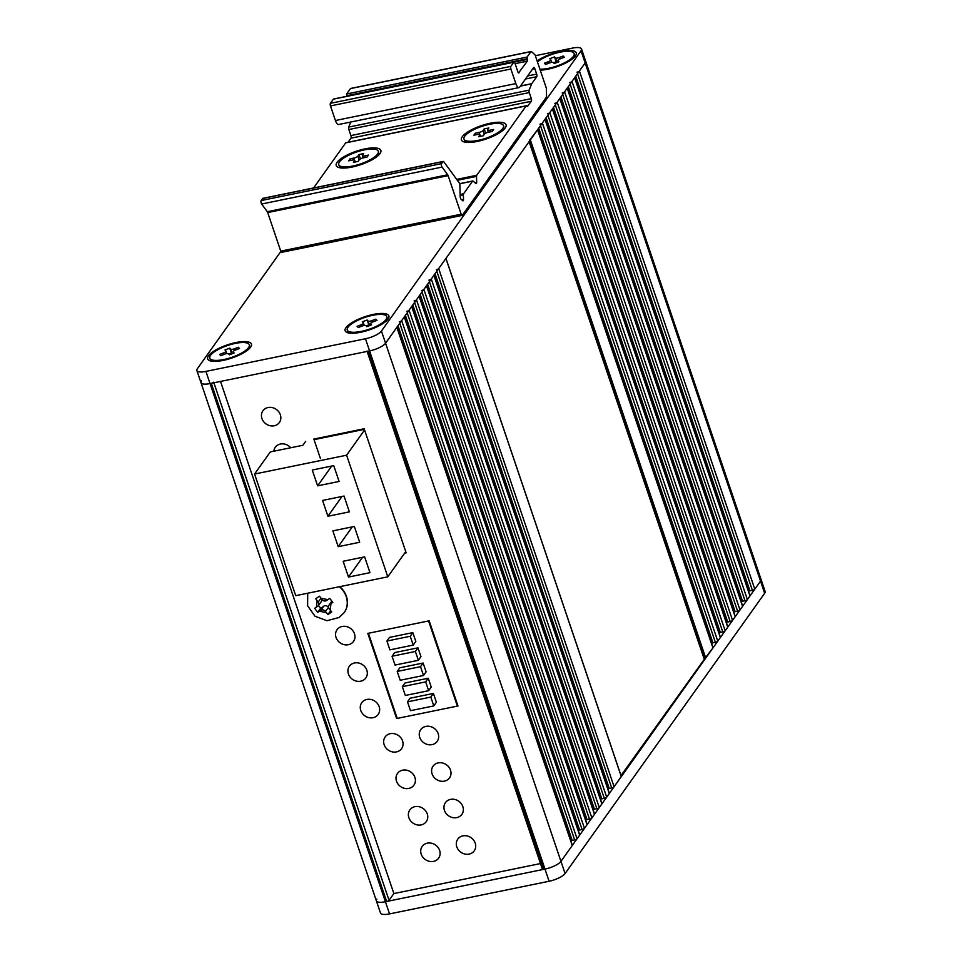 <?xml version="1.0" encoding="UTF-8"?>
<svg xmlns="http://www.w3.org/2000/svg" width="962" height="962" viewBox="0 0 962 962"><rect width="100%" height="100%" fill="white"/><g stroke="black" fill="none" stroke-linecap="round" stroke-linejoin="round"><path stroke-width="1.44" d="M428.559 620.947L457.371 706.096L397.234 718.41L368.422 633.261L428.559 620.947M412.818 632.623L389.502 637.397L386.916 641.041L389.899 649.855L413.215 645.081L415.812 641.45L412.818 632.623L410.233 636.267L386.916 641.041M417.965 647.835L394.648 652.597L392.063 656.24L395.045 665.067L418.362 660.293L420.959 656.649L417.965 647.835L415.38 651.466L392.063 656.24M423.112 663.034L399.795 667.808L397.21 671.452L400.192 680.266L423.508 675.492L426.106 671.849L423.112 663.034L420.526 666.678L397.21 671.452M428.258 678.234L404.942 683.008L402.344 686.652L405.339 695.466L428.655 690.692L431.241 687.06L428.258 678.234L425.673 681.878L402.344 686.652M433.405 693.446L410.089 698.22L407.491 701.851L410.485 710.677L433.802 705.904L436.387 702.26L433.405 693.446L430.82 697.077L407.491 701.851M413.215 645.081L410.233 636.267M418.362 660.293L415.38 651.466M423.508 675.492L420.526 666.678M428.655 690.692L425.673 681.878M433.802 705.904L430.82 697.077M402.621 770.165A10.101 8.886 35.5 0 1 413.335 774.446A10.101 8.886 35.5 0 1 413.937 785.148A10.101 8.886 35.5 0 1 408.79 788.419A10.101 8.886 35.5 0 1 398.076 784.138A10.101 8.886 35.5 0 1 397.486 773.436A10.101 8.886 35.5 0 1 402.621 770.165M438.215 762.89A10.101 8.886 35.5 0 1 448.929 767.159A10.101 8.886 35.5 0 1 449.531 777.873A10.101 8.886 35.5 0 1 444.384 781.132A10.101 8.886 35.5 0 1 433.67 776.851A10.101 8.886 35.5 0 1 433.08 766.149A10.101 8.886 35.5 0 1 438.215 762.89M414.971 806.661A10.101 8.886 35.5 0 1 425.685 810.942A10.101 8.886 35.5 0 1 426.286 821.644A10.101 8.886 35.5 0 1 421.152 824.903A10.101 8.886 35.5 0 1 410.437 820.634A10.101 8.886 35.5 0 1 409.836 809.932A10.101 8.886 35.5 0 1 414.971 806.661M427.32 843.157A10.101 8.886 35.5 0 1 438.035 847.426A10.101 8.886 35.5 0 1 438.636 858.128A10.101 8.886 35.5 0 1 433.501 861.399A10.101 8.886 35.5 0 1 422.787 857.118A10.101 8.886 35.5 0 1 422.186 846.416A10.101 8.886 35.5 0 1 427.32 843.157M462.914 835.87A10.101 8.886 35.5 0 1 473.629 840.139A10.101 8.886 35.5 0 1 474.23 850.853A10.101 8.886 35.5 0 1 469.095 854.112A10.101 8.886 35.5 0 1 458.381 849.843A10.101 8.886 35.5 0 1 457.78 839.129A10.101 8.886 35.5 0 1 462.914 835.87M450.565 799.374A10.101 8.886 35.5 0 1 461.279 803.655A10.101 8.886 35.5 0 1 461.88 814.357A10.101 8.886 35.5 0 1 456.746 817.628A10.101 8.886 35.5 0 1 446.019 813.347A10.101 8.886 35.5 0 1 445.43 802.645A10.101 8.886 35.5 0 1 450.565 799.374M273.833 451.214A10.101 8.886 35.5 0 1 275.276 447.282A10.101 8.886 35.5 0 1 280.411 444.023A10.101 8.886 35.5 0 1 290.704 447.763M268.061 407.527A10.101 8.886 35.5 0 1 278.776 411.808A10.101 8.886 35.5 0 1 279.377 422.51A10.101 8.886 35.5 0 1 274.242 425.769A10.101 8.886 35.5 0 1 263.516 421.5A10.101 8.886 35.5 0 1 262.927 410.786A10.101 8.886 35.5 0 1 268.061 407.527M342.171 626.466A10.101 8.886 35.5 0 1 352.886 630.747A10.101 8.886 35.5 0 1 353.487 641.45A10.101 8.886 35.5 0 1 348.34 644.72A10.101 8.886 35.5 0 1 337.626 640.439A10.101 8.886 35.5 0 1 337.037 629.737A10.101 8.886 35.5 0 1 342.171 626.466M390.271 733.681A10.101 8.886 35.5 0 1 400.986 737.962A10.101 8.886 35.5 0 1 401.587 748.664A10.101 8.886 35.5 0 1 396.44 751.923A10.101 8.886 35.5 0 1 385.726 747.654A10.101 8.886 35.5 0 1 385.137 736.94A10.101 8.886 35.5 0 1 390.271 733.681M354.521 662.962A10.101 8.886 35.5 0 1 365.235 667.231A10.101 8.886 35.5 0 1 365.837 677.945A10.101 8.886 35.5 0 1 360.69 681.204A10.101 8.886 35.5 0 1 349.976 676.923A10.101 8.886 35.5 0 1 349.386 666.221A10.101 8.886 35.5 0 1 354.521 662.962M366.871 699.446A10.101 8.886 35.5 0 1 377.585 703.727A10.101 8.886 35.5 0 1 378.186 714.429A10.101 8.886 35.5 0 1 373.052 717.7A10.101 8.886 35.5 0 1 362.337 713.419A10.101 8.886 35.5 0 1 361.736 702.717A10.101 8.886 35.5 0 1 366.871 699.446M425.865 726.394A10.101 8.886 35.5 0 1 436.58 730.675A10.101 8.886 35.5 0 1 437.181 741.377A10.101 8.886 35.5 0 1 432.034 744.636A10.101 8.886 35.5 0 1 421.32 740.367A10.101 8.886 35.5 0 1 420.719 729.665A10.101 8.886 35.5 0 1 425.865 726.394M540.488 863.563L393.867 893.566L220.514 381.433M320.442 458.549L313.84 439.057L364.165 428.763L406.156 552.837L404.653 553.138M457.984 705.976L396.621 718.53L367.809 633.381L429.172 620.827L457.984 705.976M347.246 330.026L347.45 330.639A20.875 6.277 -18.7 0 0 347.883 331.361A20.875 6.277 -18.7 0 0 351.755 332.804A20.875 6.277 -18.7 0 0 371.801 328.968A20.875 6.277 -18.7 0 0 384.884 321.585A20.875 6.277 -18.7 0 0 386.989 317.256L386.784 316.654A20.875 6.277 -18.7 0 0 386.351 315.933A20.875 6.277 -18.7 0 0 363.72 317.845A20.875 6.277 -18.7 0 0 347.246 330.026A20.875 6.277 -18.7 0 0 347.679 330.748A20.875 6.277 -18.7 0 0 370.322 328.836A20.875 6.277 -18.7 0 0 386.784 316.654M363.347 322.823L362.433 321.813L367.171 319.997L368.085 321.007A3.367 1.01 -18.7 0 0 371.945 320.623L375.805 319.143L376.936 320.37L373.064 321.849A3.367 1.01 -18.7 0 0 370.61 323.737A3.367 1.01 -18.7 0 0 370.683 323.857L371.597 324.855L366.859 326.671L365.945 325.673A3.367 1.01 -18.7 0 0 362.085 326.058L358.225 327.537L357.094 326.31L360.966 324.831A3.367 1.01 -18.7 0 0 363.42 322.943A3.367 1.01 -18.7 0 0 363.347 322.823M367.171 319.997L368.819 324.867L366.149 325.89M376.31 320.611L375.805 319.143M369.528 325.649L368.819 324.867M540.235 70.142A23.1 6.95 -18.7 0 0 573.929 57.624A23.1 6.95 -18.7 0 0 575.432 55.928A23.1 6.95 -18.7 0 0 564.562 50.673A23.1 6.95 -18.7 0 0 537.133 60.967M208.489 355.784A23.1 6.95 -18.7 0 0 212.434 361.267A23.1 6.95 -18.7 0 0 249.11 348.857A23.1 6.95 -18.7 0 0 250.613 347.162A23.1 6.95 -18.7 0 0 235.906 342.544A23.1 6.95 -18.7 0 0 208.489 355.784M345.959 327.645A23.1 6.95 -18.7 0 0 349.903 333.141A23.1 6.95 -18.7 0 0 386.568 320.731A23.1 6.95 -18.7 0 0 388.071 319.035A23.1 6.95 -18.7 0 0 373.364 314.418A23.1 6.95 -18.7 0 0 345.959 327.645M535.341 55.7L572.462 48.1A13.468 4.052 161.3 0 1 581.505 48.978L585.63 61.147A13.468 4.052 161.3 0 1 585.149 62.951L385.57 343.206A13.468 4.052 161.3 0 1 369.588 350.926L210.041 383.573A13.468 4.052 161.3 0 1 200.986 382.684A13.468 4.052 161.3 0 1 201.467 380.88M581.505 48.978A13.468 4.052 161.3 0 1 581.024 50.794L381.445 331.048A13.468 4.052 161.3 0 1 365.476 338.756L205.916 371.404A13.468 4.052 161.3 0 1 196.873 370.526A13.468 4.052 161.3 0 1 197.354 368.723L280.868 251.431M337.061 162.362A23.557 7.083 161.3 0 1 364.225 149.038A23.557 7.083 161.3 0 1 380.435 152.91A23.557 7.083 161.3 0 1 380.014 153.571A23.557 7.083 161.3 0 1 359.98 164.947A23.557 7.083 161.3 0 1 338.071 167.256A23.557 7.083 161.3 0 1 337.061 162.362M462.253 136.748A23.557 7.083 161.3 0 1 489.405 123.413A23.557 7.083 161.3 0 1 505.627 127.297A23.557 7.083 161.3 0 1 505.206 127.958A23.557 7.083 161.3 0 1 485.173 139.334A23.557 7.083 161.3 0 1 463.263 141.63A23.557 7.083 161.3 0 1 462.253 136.748M461.856 199.928L463.504 199.591A2.02 0.746 -101.6 0 1 463.071 200.83A2.02 0.746 -101.6 0 1 462.71 200.697L461.051 199.218A2.02 0.746 -101.6 0 1 460.449 198.148A2.02 0.746 -101.6 0 1 460.185 196.633L459.908 185.221A2.02 0.746 -101.6 0 0 459.211 182.84L443.807 161.76A2.02 0.746 -101.6 0 0 443.266 161.424L262.842 198.34A2.02 0.746 78.4 0 0 262.638 198.497L261.171 200.553A2.02 0.746 78.4 0 0 261.243 203.15A2.02 0.746 78.4 0 0 261.652 204.016L267.28 211.712L447.703 174.783L442.075 167.087A2.02 0.746 -101.6 0 1 441.654 166.234A2.02 0.746 -101.6 0 1 441.594 163.624L443.049 161.58A2.02 0.746 -101.6 0 1 443.266 161.424M514.165 62.097L527.32 59.403L527.068 57.059L530.916 51.659A2.02 0.746 -101.6 0 1 531.12 51.503A2.02 0.746 -101.6 0 1 531.481 51.647L534.704 54.521A2.02 0.746 -101.6 0 1 535.305 55.58L546.115 87.518A2.02 0.746 -101.6 0 1 546.392 89.033L546.56 96.188A2.02 0.746 -101.6 0 1 546.344 97.27L462.337 215.247A2.02 0.746 -101.6 0 1 462.133 215.404A2.02 0.746 -101.6 0 1 461.171 214.201L448.124 175.649L267.701 212.566A2.02 0.746 78.4 0 0 267.28 211.712M461.171 214.201L280.748 251.118A2.02 0.746 78.4 0 0 281.71 252.321A2.02 0.746 78.4 0 0 281.926 252.164M527.32 59.403L527.356 61.135L515.091 63.648M518.554 72.932L527.356 61.135M519.023 72.835A2.02 0.746 -101.6 0 1 518.807 72.992A2.02 0.746 -101.6 0 1 517.857 71.789L514.971 63.276A2.02 0.746 -101.6 0 0 514.009 62.085L333.598 99.002A2.02 0.746 78.4 0 0 333.381 99.158L330.423 103.319A2.02 0.746 78.4 0 0 330.483 105.916L335.425 120.515A6.734 2.465 78.4 0 0 338.624 124.507L519.035 87.59A6.734 2.465 -101.6 0 1 515.836 83.598L510.894 68.999A2.02 0.746 -101.6 0 1 510.834 66.39L513.792 62.241A2.02 0.746 -101.6 0 1 514.009 62.085M527.681 75.938L536.664 74.098L534.812 68.627A2.02 0.746 -101.6 0 0 533.85 67.424A2.02 0.746 -101.6 0 0 533.633 67.581L519.745 87.073A6.734 2.465 -101.6 0 1 519.035 87.59M536.664 74.098A2.02 0.746 -101.6 0 1 536.724 76.707L525.505 78.992M348.052 142.268L350.962 138.179A2.02 0.746 78.4 0 0 350.902 135.57L531.313 98.653L529.268 92.592A2.02 0.746 -101.6 0 1 529.112 90.151L531.685 83.814A2.02 0.746 -101.6 0 1 531.77 83.658L536.724 76.707M531.313 98.653A2.02 0.746 -101.6 0 1 531.373 101.25L350.962 138.179M527.236 106.505L531.373 101.25M527.705 106.409A2.02 0.746 -101.6 0 1 527.501 106.554A2.02 0.746 -101.6 0 1 526.923 106.169A2.02 0.746 -101.6 0 0 526.346 105.772L345.923 142.701A2.02 0.746 78.4 0 0 345.707 142.857L313.588 187.963M475.024 182.78L476.671 182.443L476.527 176.371A2.02 0.746 -101.6 0 1 476.743 175.288L526.13 105.928A2.02 0.746 -101.6 0 1 526.346 105.772M476.671 182.443A2.02 0.746 -101.6 0 1 476.25 183.682A2.02 0.746 -101.6 0 1 475.889 183.55L473.148 181.109A2.02 0.746 -101.6 0 0 472.787 180.976L459.62 183.67M463.504 199.591L463.383 194.829A2.02 0.746 -101.6 0 1 463.6 193.747L472.582 181.133A2.02 0.746 -101.6 0 1 472.787 180.976M447.703 174.783A2.02 0.746 -101.6 0 1 448.124 175.649M280.748 251.118L267.701 212.566M350.745 122.03L348.701 127.08A2.02 0.746 78.4 0 0 348.845 129.521L350.902 135.57M350.962 88.492A2.02 0.746 78.4 0 0 350.709 88.432A2.02 0.746 78.4 0 0 350.493 88.588L346.645 93.975L346.885 96.284M463.961 139.045L464.165 139.646A20.875 6.277 -18.7 0 0 468.47 141.811A20.875 6.277 -18.7 0 0 478.186 141.017A20.875 6.277 -18.7 0 0 501.587 130.604A20.875 6.277 -18.7 0 0 502.958 129.064A20.875 6.277 -18.7 0 0 503.703 126.262L503.499 125.661A20.875 6.277 -18.7 0 0 489.466 124.29A20.875 6.277 -18.7 0 0 463.961 139.045A20.875 6.277 -18.7 0 0 477.982 140.404A20.875 6.277 -18.7 0 0 503.499 125.661M489.826 130.255L493.638 129.473L492.231 131.457L488.419 132.227A3.367 1.01 -18.7 0 0 484.427 134.163L483.285 135.774L478.619 136.724L479.761 135.113A3.367 1.01 -18.7 0 0 479.882 134.668A3.367 1.01 -18.7 0 0 477.621 134.439L473.821 135.221L475.228 133.249L479.028 132.467A3.367 1.01 -18.7 0 0 483.02 130.543L484.175 128.932L488.84 127.97L487.686 129.581A3.367 1.01 -18.7 0 0 487.566 130.038A3.367 1.01 -18.7 0 0 489.826 130.255L490.367 131.83M485.63 133.237L484.175 128.932M475.757 134.824L475.228 133.249M338.768 164.658L338.973 165.272A20.875 6.277 -18.7 0 0 343.278 167.424A20.875 6.277 -18.7 0 0 353.006 166.63A20.875 6.277 -18.7 0 0 376.407 156.217A20.875 6.277 -18.7 0 0 377.765 154.678A20.875 6.277 -18.7 0 0 378.511 151.888L378.306 151.274A20.875 6.277 -18.7 0 0 364.273 149.904A20.875 6.277 -18.7 0 0 338.768 164.658A20.875 6.277 -18.7 0 0 352.801 166.029A20.875 6.277 -18.7 0 0 378.306 151.274M364.646 155.88L368.446 155.098L367.039 157.071L363.239 157.852A3.367 1.01 -18.7 0 0 359.247 159.776L358.092 161.388L353.427 162.35L354.581 160.738A3.367 1.01 -18.7 0 0 354.701 160.281A3.367 1.01 -18.7 0 0 352.429 160.065L348.629 160.834L350.036 158.862L353.836 158.081A3.367 1.01 -18.7 0 0 357.84 156.157L358.982 154.545L363.648 153.595L362.494 155.207A3.367 1.01 -18.7 0 0 362.373 155.652A3.367 1.01 -18.7 0 0 364.646 155.88L365.175 157.455M360.437 158.85L358.982 154.545M350.577 160.438L350.036 158.862M539.91 69.168A20.875 6.277 -18.7 0 0 562.626 63.72A20.875 6.277 -18.7 0 0 574.146 53.547A20.875 6.277 -18.7 0 0 573.713 52.826A20.875 6.277 -18.7 0 0 557.539 52.766A20.875 6.277 -18.7 0 0 537.457 61.941M540.115 69.769A20.875 6.277 -18.7 0 0 559.162 65.873A20.875 6.277 -18.7 0 0 572.246 58.49A20.875 6.277 -18.7 0 0 574.35 54.161L574.146 53.547M550.709 59.728L549.795 58.718L554.533 56.902L555.447 57.9A3.367 1.01 -18.7 0 0 559.307 57.516L563.167 56.036L564.297 57.275L560.425 58.754A3.367 1.01 -18.7 0 0 557.972 60.642A3.367 1.01 -18.7 0 0 558.044 60.762L558.958 61.76L554.22 63.576L553.306 62.578A3.367 1.01 -18.7 0 0 549.446 62.963L545.586 64.442L544.456 63.215L548.328 61.724A3.367 1.01 -18.7 0 0 550.781 59.836A3.367 1.01 -18.7 0 0 550.709 59.728M554.533 56.902L556.18 61.772L553.499 62.795M563.672 57.504L563.167 56.036M556.89 62.554L556.18 61.772M575.733 76.166L749.939 590.836L752.392 590.331A2.02 0.613 -18.7 0 0 754.797 589.177L760.533 581.12L764.646 593.277A13.468 4.052 -18.7 0 0 765.127 591.474L761.014 579.316A13.468 4.052 161.3 0 1 760.533 581.12L585.149 62.951A13.468 4.052 161.3 0 0 585.63 61.147L761.014 579.316A13.468 4.052 161.3 0 1 760.533 581.12L560.954 861.375A13.468 4.052 161.3 0 1 544.973 869.083L385.425 901.731A13.468 4.052 161.3 0 1 376.37 900.853A13.468 4.052 161.3 0 1 376.851 899.049M764.646 593.277L565.067 873.532L560.954 861.375A13.468 4.052 161.3 0 1 544.973 869.083L549.098 881.252L389.538 913.9L385.425 901.731L386.652 901.49A2.02 0.613 -18.7 0 0 389.045 900.324L393.867 893.566M213.66 382.167A2.02 0.613 161.3 0 1 211.267 383.321L210.041 383.573L385.425 901.731A13.468 4.052 161.3 0 1 376.37 900.853L380.495 913.022A13.468 4.052 -18.7 0 0 389.538 913.9M549.098 881.252A13.468 4.052 -18.7 0 0 565.067 873.532M254.569 474.038L295.731 595.67L387.782 576.839L346.609 455.194L254.569 474.038L270.298 451.936L302.898 445.262L305.675 441.366M364.622 556.866L369.973 572.679L348.497 577.068L343.145 561.255L364.622 556.866M354.329 526.454L359.68 542.267L338.203 546.656L332.852 530.856L354.329 526.454M344.035 496.043L349.386 511.856L327.91 516.257L322.559 500.444L344.035 496.043M339.093 481.445L317.616 485.846L312.265 470.033L333.742 465.632L339.093 481.445M405.748 551.611L387.782 576.839M346.609 455.194L364.574 429.978M364.357 429.353L314.045 439.658M348.497 577.068L362.59 557.275M338.203 546.656L352.296 526.875M327.91 516.257L342.003 496.464M331.71 466.053L317.616 485.846M209.788 358.165L209.993 358.766A20.875 6.277 -18.7 0 0 210.425 359.487A20.875 6.277 -18.7 0 0 214.298 360.93A20.875 6.277 -18.7 0 0 234.331 357.094A20.875 6.277 -18.7 0 0 247.414 349.723A20.875 6.277 -18.7 0 0 249.531 345.382L249.326 344.781A20.875 6.277 -18.7 0 0 248.893 344.059A20.875 6.277 -18.7 0 0 226.25 345.971A20.875 6.277 -18.7 0 0 209.788 358.165A20.875 6.277 -18.7 0 0 210.221 358.874A20.875 6.277 -18.7 0 0 232.852 356.962A20.875 6.277 -18.7 0 0 249.326 344.781M225.89 350.95L224.976 349.952L229.714 348.136L230.627 349.134A3.367 1.01 -18.7 0 0 234.487 348.749L238.348 347.27L239.478 348.497L235.606 349.976A3.367 1.01 -18.7 0 0 233.153 351.876A3.367 1.01 -18.7 0 0 233.225 351.984L234.139 352.994L229.401 354.81L228.487 353.8A3.367 1.01 -18.7 0 0 224.627 354.184L220.755 355.675L219.637 354.437L223.509 352.958A3.367 1.01 -18.7 0 0 225.95 351.07A3.367 1.01 -18.7 0 0 225.89 350.95M229.714 348.136L231.361 352.994L228.679 354.028M238.853 348.737L238.348 347.27M232.07 353.788L231.361 352.994M749.939 590.836A2.02 0.613 -18.7 0 0 748.568 591.281M568.326 86.556L742.544 601.238L744.997 600.733A2.02 0.613 -18.7 0 0 747.39 599.579L749.975 595.935A2.02 0.613 -18.7 0 0 750.047 595.658A2.02 0.613 -18.7 0 0 749.831 595.49M742.544 601.238A2.02 0.613 -18.7 0 0 741.161 601.683M560.93 96.958L735.136 611.628L737.589 611.135A2.02 0.613 -18.7 0 0 739.982 609.968L742.58 606.337A2.02 0.613 -18.7 0 0 742.652 606.06A2.02 0.613 -18.7 0 0 742.423 605.892M735.136 611.628A2.02 0.613 -18.7 0 0 733.765 612.085M553.523 107.359L727.729 622.029L730.182 621.524A2.02 0.613 -18.7 0 0 732.575 620.37L735.172 616.738A2.02 0.613 -18.7 0 0 735.245 616.462A2.02 0.613 -18.7 0 0 735.016 616.293M727.729 622.029A2.02 0.613 -18.7 0 0 726.358 622.486M546.115 117.761L720.322 632.431L722.775 631.926A2.02 0.613 -18.7 0 0 725.168 630.771L727.765 627.128A2.02 0.613 -18.7 0 0 727.837 626.863A2.02 0.613 -18.7 0 0 727.609 626.695M720.322 632.431A2.02 0.613 -18.7 0 0 718.951 632.888M538.708 128.162L712.914 642.832L715.367 642.327A2.02 0.613 -18.7 0 0 717.772 641.173L720.358 637.529A2.02 0.613 -18.7 0 0 720.43 637.265A2.02 0.613 -18.7 0 0 720.213 637.084M712.914 642.832A2.02 0.613 -18.7 0 0 711.543 643.277M529.713 140.789L704.93 658.453L712.95 647.931A2.02 0.613 -18.7 0 0 713.022 647.654A2.02 0.613 -18.7 0 0 712.806 647.486M704.93 658.453L621.007 775.576M435.028 273.749L609.235 788.419L611.688 787.914A2.02 0.613 -18.7 0 0 614.093 786.76L621.26 776.478M609.235 788.419A2.02 0.613 -18.7 0 0 607.864 788.876M427.621 284.151L601.827 798.821L604.292 798.316A2.02 0.613 -18.7 0 0 606.685 797.161L609.271 793.518A2.02 0.613 -18.7 0 0 609.343 793.253A2.02 0.613 -18.7 0 0 609.126 793.073M601.827 798.821A2.02 0.613 -18.7 0 0 600.456 799.266M420.226 294.54L594.432 809.222L596.885 808.717A2.02 0.613 -18.7 0 0 599.278 807.563L601.875 803.919A2.02 0.613 -18.7 0 0 601.947 803.643A2.02 0.613 -18.7 0 0 601.719 803.474M594.432 809.222A2.02 0.613 -18.7 0 0 593.049 809.667M412.818 304.942L587.024 819.612L589.478 819.119A2.02 0.613 -18.7 0 0 591.87 817.953L594.468 814.321A2.02 0.613 -18.7 0 0 594.54 814.044A2.02 0.613 -18.7 0 0 594.312 813.876M587.024 819.612A2.02 0.613 -18.7 0 0 585.654 820.069M405.411 315.344L579.617 830.014L582.07 829.509A2.02 0.613 -18.7 0 0 584.463 828.354L587.06 824.723A2.02 0.613 -18.7 0 0 587.133 824.446A2.02 0.613 -18.7 0 0 586.904 824.278M579.617 830.014A2.02 0.613 -18.7 0 0 578.246 830.471M398.003 325.745L572.21 840.415L574.663 839.91A2.02 0.613 -18.7 0 0 577.056 838.756L579.653 835.112A2.02 0.613 -18.7 0 0 579.725 834.848A2.02 0.613 -18.7 0 0 579.509 834.679M572.21 840.415A2.02 0.613 -18.7 0 0 570.839 840.872M396.933 327.08A2.02 0.613 161.3 0 1 396.861 327.357L385.57 343.206L560.954 861.375L572.246 845.514A2.02 0.613 -18.7 0 0 572.318 845.249A2.02 0.613 -18.7 0 0 572.101 845.069M542.46 868.939A2.02 0.613 -18.7 0 0 542.388 869.203A2.02 0.613 -18.7 0 0 543.746 869.335L544.973 869.083L369.588 350.926L368.362 351.178A2.02 0.613 161.3 0 1 367.003 351.046M205.916 371.404L210.041 383.573A13.468 4.052 161.3 0 1 200.986 382.684L376.37 900.853M381.445 331.048L385.57 343.206A13.468 4.052 161.3 0 1 369.588 350.926L365.476 338.756M404.341 316.678A2.02 0.613 161.3 0 1 404.268 316.955L401.671 320.587A2.02 0.613 161.3 0 1 399.278 321.753M411.736 306.277A2.02 0.613 161.3 0 1 411.664 306.553L409.078 310.197A2.02 0.613 161.3 0 1 406.685 311.351M419.143 295.887A2.02 0.613 161.3 0 1 419.071 296.152L416.486 299.795A2.02 0.613 161.3 0 1 414.093 300.95M426.551 285.486A2.02 0.613 161.3 0 1 426.479 285.75L423.893 289.394A2.02 0.613 161.3 0 1 421.488 290.548M433.958 275.084A2.02 0.613 161.3 0 1 433.886 275.36L431.289 278.992A2.02 0.613 161.3 0 1 428.896 280.146M445.947 258.369L438.696 268.59A2.02 0.613 161.3 0 1 436.303 269.757M537.638 129.497A2.02 0.613 161.3 0 1 537.566 129.762L529.545 140.296M545.045 119.096A2.02 0.613 161.3 0 1 544.973 119.372L542.376 123.004A2.02 0.613 161.3 0 1 539.983 124.158M552.453 108.694A2.02 0.613 161.3 0 1 552.38 108.971L549.783 112.602A2.02 0.613 161.3 0 1 547.39 113.769M559.848 98.292A2.02 0.613 161.3 0 1 559.776 98.569L557.19 102.212A2.02 0.613 161.3 0 1 554.797 103.367M567.255 87.903A2.02 0.613 161.3 0 1 567.183 88.167L564.598 91.811A2.02 0.613 161.3 0 1 562.193 92.965M574.663 77.501A2.02 0.613 161.3 0 1 574.591 77.766L572.005 81.409A2.02 0.613 161.3 0 1 569.6 82.564M581.024 50.794L585.149 62.951L579.401 71.008A2.02 0.613 161.3 0 1 577.008 72.162M331.842 601.142L328.944 605.206A3.367 2.958 35.5 0 0 329.172 608.802L331.758 611.976L329.834 613.263L327.934 614.49L325.348 611.315L328.523 607.419M327.862 599.675L320.959 598.196L318.182 602.056L315.716 598.713L319.54 596.199L322.005 599.554A3.367 2.958 35.5 0 0 326.563 600.528L329.738 598.4L332.828 602.392L329.653 604.521L331.95 601.298M344.288 612.469A20.875 18.374 -144.5 0 0 344.384 612.337A20.875 18.374 -144.5 0 0 339.802 586.652M318.53 605.495L320.647 608.224L323.761 606.18L320.803 610.341L317.737 612.301L314.646 608.309L317.7 606.337A3.367 2.958 35.5 0 0 318.182 602.056M320.803 610.341A3.367 2.958 35.5 0 1 325.348 611.315M327.934 614.49L330.651 610.69M328.944 605.206A3.367 2.958 35.5 0 1 329.653 604.521M328.319 607.154A3.367 2.958 -144.5 0 0 323.761 606.18M318.41 605.663L321.368 601.503A3.367 2.958 -144.5 0 0 321.801 599.278M317.737 612.301L320.647 608.224M360.966 324.831L361.459 326.298M372.45 322.114L371.945 320.623M368.085 321.007L369.648 325.613M442.075 167.087L261.652 204.016M530.916 51.659L350.493 88.588M346.645 93.975L527.068 57.059M510.894 68.999L330.483 105.916M335.425 120.515L515.836 83.598M520.55 85.955L531.77 83.658M531.685 83.814L520.43 86.123M348.701 127.08L529.112 90.151M526.13 105.928L345.707 142.857M456.685 179.389L476.743 175.288M472.582 181.133L459.656 183.778M460.125 194.456L463.6 193.747M346.693 95.719L527.104 58.79M510.834 66.39L330.423 103.319M534.812 68.627L532.563 69.084M348.845 129.521L529.268 92.592M457.347 180.291L476.527 176.371M460.149 195.49L463.383 194.829M262.638 198.497L443.049 161.58M261.171 200.553L441.594 163.624M513.792 62.241L333.381 99.158M484.307 134.331L483.02 130.543M479.028 132.467L479.701 134.464M479.761 135.113L480.194 136.4M359.115 159.945L357.84 156.157M353.836 158.081L354.521 160.077M354.581 160.738L355.014 162.025M548.328 61.724L548.821 63.203M558.453 61.953L558.044 60.762M559.812 59.007L559.307 57.516M555.447 57.9L557.01 62.506M223.509 352.958L224.002 354.425M233.634 353.186L233.225 351.984M234.993 350.24L234.487 348.749M230.627 349.134L232.179 353.739M213.877 382.792L389.045 900.324M572.246 845.514L396.861 327.357M438.696 268.59L614.093 786.76M621.308 776.623L445.923 258.453M704.136 658.838L529.088 141.679M530.339 139.911L705.735 658.068M712.95 647.931L537.566 129.762M579.401 71.008L754.797 589.177M386.652 901.49L211.267 383.321M543.746 869.335L368.362 351.178M436.808 271.248L611.688 787.914M577.513 73.665L752.392 590.331M574.663 839.91L399.783 323.244M715.367 642.327L540.488 125.661M577.056 838.756L401.671 320.587M433.886 275.36L609.271 793.518M717.772 641.173L542.376 123.004M574.591 77.766L749.975 595.935M579.653 835.112L404.268 316.955M431.289 278.992L606.685 797.161M720.358 637.529L544.973 119.372M572.005 81.409L747.39 599.579M429.401 281.65L604.292 798.316M570.105 84.067L744.997 600.733M582.07 829.509L407.191 312.842M722.775 631.926L547.895 115.26M584.463 828.354L409.078 310.197M426.479 285.75L601.875 803.919M725.168 630.771L549.783 112.602M567.183 88.167L742.58 606.337M587.06 824.723L411.664 306.553M423.893 289.394L599.278 807.563M727.765 627.128L552.38 108.971M564.598 91.811L739.982 609.968M421.993 292.051L596.885 808.717M562.71 94.468L737.589 611.135M589.478 819.119L414.598 302.453M730.182 621.524L555.302 104.858M591.87 817.953L416.486 299.795M419.071 296.152L594.468 814.321M732.575 620.37L557.19 102.212M559.776 98.569L735.172 616.738M339.418 586.736A20.875 18.374 35.5 0 1 344.192 612.602L339.105 617.496L326.96 620.706L315.007 616.221L307.624 605.807L307.708 593.217M330.952 603.667L330.231 610.161M326.407 612.674L319.504 611.195M316.402 607.19L317.135 600.697M382.623 323.725L384.884 321.585M364.273 325.481L363.42 322.943M354.846 333.129L351.755 332.804M196.873 370.526L200.986 382.684M462.133 215.404L281.71 252.321M531.12 51.503L350.709 88.432M498.725 133.309L501.587 130.604M472.39 142.22L468.47 141.811M488.323 132.251L487.566 130.038M480.459 136.351L479.882 134.668M373.545 158.934L376.407 156.217M347.198 167.845L343.278 167.424M363.131 157.876L362.373 155.652M355.267 161.965L354.701 160.281M569.985 60.618L572.246 58.49M551.635 62.374L550.781 59.836M558.429 61.965L557.972 60.642M542.207 70.022L540.127 69.805M245.166 351.851L247.414 349.723M226.816 353.607L225.95 351.07M233.598 353.198L233.153 351.876M217.388 361.255L214.298 360.93M367.135 351.419L542.388 869.203M396.969 327.2L572.318 845.249M445.959 258.405L621.332 776.526M537.674 129.605L713.022 647.654M433.994 275.204L609.343 793.253M574.699 77.609L750.047 595.658M404.377 316.799L579.725 834.848M545.081 119.216L720.43 637.265M426.587 285.594L601.947 803.643M567.291 88.011L742.652 606.06M411.784 306.397L587.133 824.446M552.489 108.814L727.837 626.863M419.192 295.995L594.54 814.044M559.896 98.413L735.245 616.462"/></g></svg>
